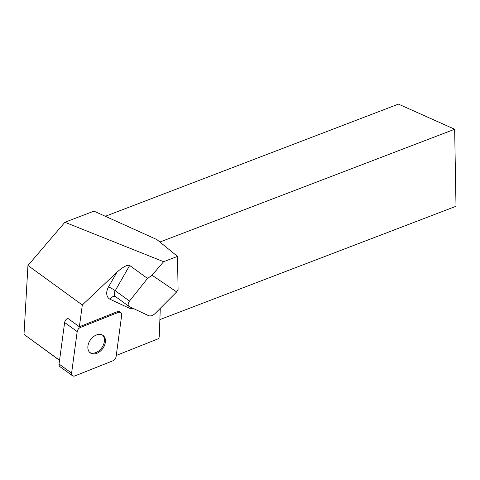 <?xml version="1.0" encoding="UTF-8"?>
<svg xmlns="http://www.w3.org/2000/svg" width="480" height="480" viewBox="0 0 480 480"><rect width="100%" height="100%" fill="white"/><g stroke="black" fill="none" stroke-linecap="round" stroke-linejoin="round"><path stroke-width="0.72" d="M72.48 375.732A4.056 2.826 126 0 0 74.946 375.888L112.92 360.798A4.056 2.826 126 0 0 116.1 356.67L121.686 315.138A4.056 2.826 126 0 0 120.804 312.552A4.056 2.826 126 0 0 118.332 312.396L80.358 327.486A4.056 2.826 126 0 0 77.184 331.614L71.592 373.146A4.056 2.826 126 0 0 72.48 375.732L59.928 366.618A4.056 2.826 -54 0 1 59.046 364.032L64.638 322.5A4.056 2.826 -54 0 1 67.812 318.372L79.38 326.754L82.308 304.986L116.904 272.262C122.916 266.892 127.17 264.63 129.666 265.476L147.522 278.448L129.486 301.056L115.224 290.694L129.666 265.476M90.054 352.704A10.812 7.53 126 0 0 90.288 352.89A10.812 7.53 126 0 0 102.732 348.57A10.812 7.53 126 0 0 102.996 335.4A10.812 7.53 126 0 0 90.678 339.546A10.812 7.53 126 0 0 90.054 352.704M79.38 326.754L117.336 311.676A4.056 2.826 126 0 1 119.808 311.826L120.804 312.552M160.284 308.322L159.258 336.756L158.73 338.592L116.262 355.464M59.556 360.24L24 334.398L27.948 265.476L82.308 304.986M163.614 261.702L64.902 222.258L93.96 211.14L156.852 239.562L177.504 256.386L163.614 261.702L152.04 275.232L147.522 278.448M177.504 256.386L178.08 289.488L176.664 291.924L152.04 275.232M64.902 222.258L27.948 265.476M105.33 216.282L398.454 104.112L454.656 129.24L159.888 242.034M59.538 360.378L24 334.398M176.664 291.924L154.926 313.692C152.694 315.708 150.552 316.362 148.5 315.642L129.198 306.546C127.734 305.202 127.83 303.378 129.486 301.056M159.882 319.602L456 206.286L454.656 129.24M89.808 352.494A10.812 7.53 126 0 0 101.478 348.186A10.812 7.53 126 0 0 102.474 335.064M112.914 360.804C114.654 359.976 115.716 358.596 116.1 356.658L121.686 315.156C121.722 312.732 120.6 311.814 118.314 312.408L80.37 327.486C78.63 328.314 77.568 329.694 77.184 331.626L71.598 373.128C71.562 375.552 72.684 376.47 74.964 375.882L112.914 360.804M118.332 312.396L117.336 311.676M67.812 318.372L80.358 327.486M59.046 364.032L71.592 373.146M77.184 331.614L64.638 322.5M116.904 272.262L108.534 286.872A5.448 0.6 -150.2 0 1 115.224 290.694A5.448 3.792 126 0 0 115.548 296.622L115.53 296.61A5.448 3.87 -65 0 0 110.07 299.256L128.682 307.914A5.448 3.87 115 0 1 129.534 306.75M132.822 308.292A10.896 7.59 -54 0 1 128.682 307.914M110.07 299.256A10.896 7.59 -54 0 1 108.534 286.872M129.198 306.546L115.548 296.622"/></g></svg>
